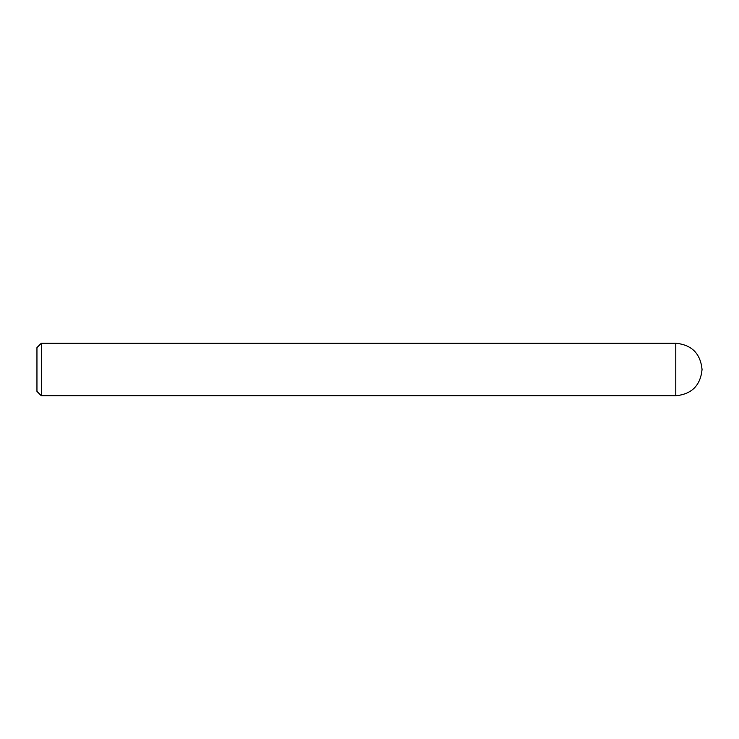 <?xml version="1.0" encoding="UTF-8"?>
<svg xmlns="http://www.w3.org/2000/svg" width="739" height="739" viewBox="0 0 739 739"><rect width="100%" height="100%" fill="white"/><g stroke="black" fill="none" stroke-linecap="round" stroke-linejoin="round"><path stroke-width="1.11" d="M675.797 343.247L675.797 395.753C691.741 394.192 700.489 385.444 702.05 369.5C700.489 353.556 691.741 344.808 675.797 343.247L41.329 343.247L41.329 395.753L36.95 391.374L36.95 347.626L41.329 343.247M675.797 395.753L41.329 395.753"/></g></svg>
